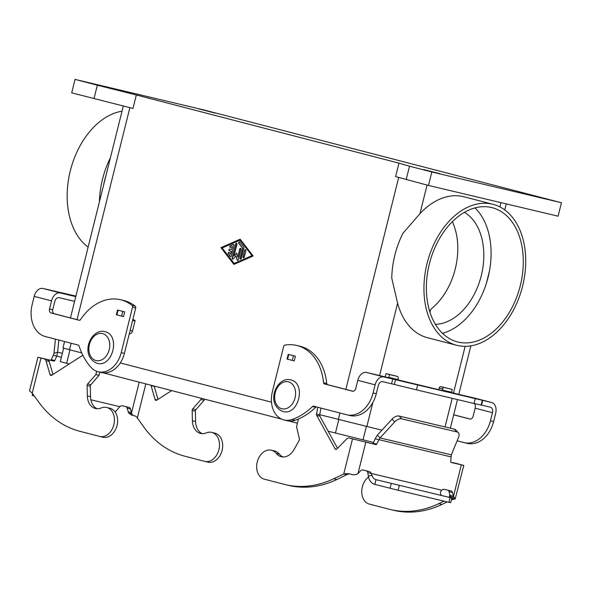 <?xml version="1.0" encoding="UTF-8"?>
<svg xmlns="http://www.w3.org/2000/svg" width="591" height="591" viewBox="0 0 591 591"><rect width="100%" height="100%" fill="white"/><g stroke="black" fill="none" stroke-linecap="round" stroke-linejoin="round"><path stroke-width="0.89" d="M385.229 376.888A5.201 3.842 103.3 0 1 385.325 376.452L386.026 373.638L389.499 374.539L388.797 377.353L390.141 378.077L366.501 372.433A9.707 6.545 104.5 0 0 357.784 380.338L355.76 388.464A3.465 2.556 -76.7 0 1 352.48 391.19A3.465 2.556 -76.7 0 1 352.443 391.183L324.444 383.921A1.736 1.278 -76.7 0 1 323.565 382.68A51.993 38.393 103.3 0 0 296.638 345.44A51.993 38.393 103.3 0 0 284.906 345.107A1.736 1.278 103.3 0 0 283.658 346.481L272.34 391.877A24.261 17.915 103.3 0 0 284.086 419.987A24.261 17.915 103.3 0 0 292.006 419.514A69.324 51.188 103.3 0 0 312.521 406.527A1.736 1.278 -76.7 0 1 313.599 406.165A1.736 1.278 -76.7 0 1 313.622 406.172L346.57 414.727A27.725 20.478 103.3 0 0 346.88 414.801A27.725 20.478 103.3 0 0 373.098 392.963L375.122 384.837A9.707 6.545 -75.5 0 1 383.84 376.932L491.638 402.501A9.707 6.545 -75.5 0 1 491.727 402.523A9.707 6.545 -75.5 0 1 495.657 413.427L493.633 421.553A27.725 20.478 103.3 0 1 467.415 443.39L464.231 442.637A27.725 20.478 103.3 0 1 463.92 442.556L457.131 440.797M481.133 404.998L490.464 407.206A4.854 3.273 104.5 0 1 490.508 407.221A4.854 3.273 104.5 0 1 492.473 412.673L490.449 420.799A27.725 20.478 103.3 0 1 464.231 442.637M417.623 385.14L416.448 389.846L474.026 403.505L481.111 405.064L482.286 400.358M416.448 389.846L382.665 381.638A4.854 3.273 104.5 0 0 378.306 385.591L376.282 393.717A27.725 20.478 103.3 0 1 350.064 415.554L346.88 414.801M526.123 193.87L542.191 197.948L526.123 193.87M423.784 169.602L439.844 173.673L423.784 169.602M96.747 84.727L112.807 88.805L96.747 84.727M199.086 109.003L215.146 113.08L199.086 109.003M453.674 414.83L469.793 419.019A3.465 2.556 -76.7 0 0 469.83 419.026A3.465 2.556 -76.7 0 0 473.11 416.3L475.134 408.167A4.854 3.273 -75.5 0 0 474.477 403.609M453.689 414.764L470.296 419.078M122.019 111.174A72.789 49.075 104.5 0 0 70.299 170.888A72.789 49.075 104.5 0 0 88.133 247.097M99.399 201.9A72.789 49.075 -75.5 0 1 102.509 179.243A72.789 49.075 -75.5 0 1 110.414 157.723M456.548 345.255L427.441 337.697A72.789 49.075 -75.5 0 1 397.61 303.213L391.744 278.095A72.789 49.075 -75.5 0 1 394.869 255.113A72.789 49.075 -75.5 0 1 402.914 233.297L419.92 213.743A72.789 49.075 -75.5 0 1 464.009 196.788L493.116 204.346A72.789 49.075 104.5 0 0 427.071 263.468A72.789 49.075 104.5 0 0 456.548 345.255A72.789 49.075 104.5 0 0 522.592 286.125A72.789 49.075 104.5 0 0 493.116 204.346M103.676 184.747A69.324 46.741 -75.5 0 1 106.136 174.884M429.79 311.723A58.923 39.73 104.5 0 0 430.263 311.405L430.58 309.795L432.265 308A58.923 39.73 104.5 0 0 453.26 223.79L452.603 221.426M464.445 212.332A58.923 39.73 -75.5 0 1 481.081 276.418A58.923 39.73 -75.5 0 1 435.382 324.333M458.062 342.056A69.324 46.741 -75.5 0 1 457.419 341.901A69.324 46.741 -75.5 0 1 429.472 263.534A69.324 46.741 -75.5 0 1 491.601 207.537A69.324 46.741 -75.5 0 1 492.244 207.7A69.324 46.741 -75.5 0 1 520.198 286.066A69.324 46.741 -75.5 0 1 458.062 342.056M234.014 245.457L231.399 255.925A0.864 0.643 103.3 0 1 230.291 256.413L228.296 253.827A0.864 0.643 103.3 0 1 229.278 252.534L230.527 254.145L231.258 251.212L229.397 250.724A0.864 0.643 103.3 0 1 229.81 249.04L231.679 249.528L232.411 246.587L230.556 247.4A0.864 0.643 103.3 0 1 230.305 245.782L233.268 244.489A0.864 0.643 103.3 0 1 234.014 245.457M233.704 244.497A0.864 0.643 -76.7 0 0 233.489 244.541L230.527 245.834A0.864 0.643 -76.7 0 0 230.35 247.444M232.411 246.587L231.679 249.528M229.98 249.084A0.864 0.643 -76.7 0 0 229.626 250.783L231.487 251.264L230.527 254.145M229.101 252.379A0.864 0.643 -76.7 0 0 228.525 253.886L230.52 256.464A0.864 0.643 -76.7 0 0 230.697 256.62M244.689 250.252A0.864 0.643 103.3 0 1 245.922 250.577L244.268 257.233A0.864 0.643 103.3 0 1 243.027 256.915L244.689 250.252L243.256 256.967A0.864 0.643 -76.7 0 0 243.558 257.927M245.612 249.616A0.864 0.643 -76.7 0 0 244.91 250.311M252.135 255.726L239.946 240.182L222.179 247.954L234.139 263.453L252.135 255.726L239.946 240.182M234.139 263.453L251.906 255.674M240.182 239.207L253.147 255.992L233.896 264.421L220.938 247.636L240.182 239.207M240.271 239.325L221.167 247.688L234.036 264.362M243.795 247.223A0.864 0.643 103.3 0 1 243.92 248.028L241.313 258.496A0.864 0.643 103.3 0 1 240.072 258.171L242.561 248.19L238.823 243.352A0.864 0.643 103.3 0 1 239.806 242.051L243.795 247.223M239.621 241.904A0.864 0.643 -76.7 0 0 239.052 243.403L242.79 248.25L240.301 258.23A0.864 0.643 -76.7 0 0 240.611 259.19M240.663 248.323A0.864 0.643 -76.7 0 0 239.961 249.025L237.974 256.996L239.732 248.966A0.864 0.643 103.3 0 1 240.973 249.291L238.35 259.789A0.864 0.643 103.3 0 1 237.109 260.003L236.023 255.888L233.15 258.976A0.864 0.643 103.3 0 1 232.16 258.186L235.735 243.839A0.864 0.643 103.3 0 1 236.969 244.157L234.029 255.977L236.725 253.081L237.745 256.937M236.792 253.31L234.029 255.977M236.666 243.196A0.864 0.643 -76.7 0 0 235.964 243.891L232.381 258.237A0.864 0.643 -76.7 0 0 232.691 259.198M236.023 255.888L237.338 260.062A0.864 0.643 -76.7 0 0 237.648 260.483M398.962 163.146L395.608 176.598L428.468 185.441L558.096 216.188L561.45 202.735L204.678 110.148L75.05 79.401L71.696 92.853L132.982 108.441L136.336 94.988L398.962 163.146L409.519 166.204L406.165 179.657M64.582 341.546L62.978 347.973L81.713 352.938M120.283 362.948L271.476 402.183M319.746 414.705L381.889 430.196M475.001 207.914A69.324 46.741 -75.5 0 1 489.459 271.018L486.378 283.348A69.324 46.741 -75.5 0 1 442.46 333.324M474.477 398.046A9.707 6.545 104.5 0 0 474.388 398.024A9.707 6.545 104.5 0 0 474.3 398.002L456.282 393.783M456.296 393.732L451.65 392.623L452.189 389.41L444.233 387.519A1.736 1.167 104.5 0 0 442.674 388.93L442.556 390.466L445.186 391.227L398.053 379.91L398.171 378.38A1.736 1.167 -75.5 0 0 397.47 376.43L394.005 375.529A1.736 1.167 -75.5 0 1 394.02 375.536A1.736 1.167 -75.5 0 0 393.99 375.529L386.026 373.638M296.638 345.44L299.822 346.193A51.993 38.393 103.3 0 1 326.749 383.433A1.736 1.278 -76.7 0 0 327.628 384.675L352.945 391.242M486.378 283.348A69.324 46.741 104.5 0 0 489.459 271.018M316.444 406.903A1.736 1.278 -76.7 0 0 315.705 407.28A69.324 51.188 103.3 0 1 295.19 420.267A24.261 17.915 103.3 0 1 287.263 420.74L284.086 419.987M452.189 389.41L440.76 386.617A1.736 1.167 104.5 0 0 439.202 388.028L438.921 389.166A5.201 3.842 103.3 0 0 438.81 389.713M288.216 354.341L287.041 359.047L292.294 360.421L294.237 360.909L295.411 356.196L288.216 354.341L295.411 356.196M389.499 374.539L397.455 376.423A1.736 1.167 -75.5 0 1 397.47 376.43M373.549 442.452L328.153 431.201M297.406 423.222L288.955 421.028M281.545 419.108L103.137 372.81M69.206 364.004L60.297 361.596L63.636 348.195M75.05 79.401L97.345 85.193L93.991 98.645M97.345 85.193L136.336 94.988M409.519 166.204L431.822 171.988L428.468 185.441M431.822 171.988L561.45 202.735M75.914 296.091L42.929 288.46A9.707 6.545 104.5 0 0 34.212 296.364L32.187 304.491A27.725 20.478 -76.7 0 0 45.3 336.538L78.248 345.092A1.736 1.278 103.3 0 1 79.046 345.934A69.324 51.188 -76.7 0 0 90.984 367.343A24.261 17.915 -76.7 0 0 98.261 371.769A24.261 17.915 -76.7 0 0 121.207 352.657L132.524 307.261A1.736 1.278 -76.7 0 0 132.074 305.444A51.993 38.393 -76.7 0 0 120.461 299.718A51.993 38.393 -76.7 0 0 80.516 319.605A1.736 1.278 103.3 0 1 79.179 320.27A1.736 1.278 103.3 0 1 79.164 320.263L51.166 313.001A3.465 2.556 103.3 0 1 49.526 308.997L51.55 300.871A9.707 6.545 -75.5 0 1 60.267 292.959L75.781 296.638M79.526 320.285L54.35 313.755A3.465 2.556 103.3 0 1 52.71 309.75L54.734 301.624A4.854 3.273 104.5 0 1 59.093 297.672L74.606 301.351M98.261 371.769L101.445 372.522A24.261 17.915 -76.7 0 0 124.391 353.411L135.708 308.014A1.736 1.278 -76.7 0 0 135.258 306.197A51.993 38.393 -76.7 0 0 123.645 300.472L120.461 299.718M117.653 310.068L124.701 311.9L117.653 310.068M116.479 314.774L123.526 316.606L124.701 311.9M102.782 437.185A14.901 11.007 -76.7 0 0 102.945 437.222A14.901 11.007 -76.7 0 0 117.092 425.261A14.901 11.007 -76.7 0 0 109.823 408.218L106.639 407.465A14.901 11.007 103.3 0 1 113.908 424.508A14.901 11.007 103.3 0 1 99.761 436.468A14.901 11.007 103.3 0 1 99.598 436.424L79.778 431.282A121.31 89.581 103.3 0 1 38.792 402.183L32.232 393.155L29.55 390.85L37.935 357.223L54.04 361.079A0.864 0.584 104.5 0 0 54.749 360.584L56.736 356.159L53.264 355.265L51.277 359.683A0.864 0.584 -75.5 0 1 50.575 360.178M96.688 371.288L95.86 374.591L87.645 383.965A1.736 1.278 -76.7 0 0 87.113 385.472L87.335 395.859A15.595 11.517 -76.7 0 0 95.506 408.507A15.595 11.517 -76.7 0 0 101.201 407.975A14.901 11.007 103.3 0 1 106.639 407.465M37.935 357.223L44.369 358.936A3.465 2.556 103.3 0 1 45.995 360.717L49.999 374.539A1.736 1.278 -76.7 0 0 50.826 375.433A1.736 1.278 -76.7 0 0 51.668 375.263L82.814 355.265M129.274 333.826L129.88 333.767A3.465 2.556 -76.7 0 0 132.524 330.997L135.029 320.95A0.694 0.51 -76.7 0 0 134.704 320.145L132.805 319.657M97.131 408.736A15.595 11.517 103.3 0 1 90.519 396.613L90.297 386.226A1.736 1.278 103.3 0 1 90.829 384.726L99.044 375.344L99.842 372.138M52.939 374.45L49.179 361.478A3.465 2.556 -76.7 0 0 47.553 359.69L54.04 361.079M95.86 374.591L99.044 375.344M90.859 399.789L119.825 406.66A5.201 3.509 -75.5 0 1 122.536 405.818L129.104 407.376A3.465 2.334 -75.5 0 1 129.141 407.384A3.465 2.334 -75.5 0 1 130.545 408.994L131.763 413.863L128.749 413.065L127.08 408.093A3.465 2.334 104.5 0 0 126.09 406.66M53.264 355.265L53.973 353.315L57.615 352.14L56.736 356.159L61.383 357.26M32.645 393.717L32.232 395.379L34.256 395.94M62.373 353.27L57.615 352.14L58.841 340.054M55.414 339.168L53.973 353.315M119.825 406.66L115.193 412.067M128.114 411.779L131.586 412.681L139.188 382.163M128.749 413.065L131.564 415.03M131.763 413.863L133.027 415.443L135.332 416.012L136.839 417.187L143.864 427.108A121.31 89.581 -76.7 0 0 184.843 456.208L204.663 461.349A14.901 11.007 -76.7 0 0 204.833 461.386A14.901 11.007 -76.7 0 0 218.98 449.426A14.901 11.007 -76.7 0 0 211.711 432.383A14.901 11.007 -76.7 0 0 206.266 432.893A15.595 11.517 103.3 0 1 200.571 433.432A15.595 11.517 103.3 0 1 192.407 420.785L192.186 410.39A1.736 1.278 103.3 0 1 192.718 408.891L200.933 399.509L201.243 398.268M131.372 414.978L133.027 415.443M171.678 390.592L156.741 400.188A1.736 1.278 103.3 0 1 155.898 400.358A1.736 1.278 103.3 0 1 155.064 399.457L151.067 385.642A3.465 2.556 -76.7 0 0 150.904 385.206M154.125 386.041A3.465 2.556 103.3 0 1 154.251 386.396L158.004 399.376M204.412 399.088L204.117 400.262L195.902 409.644A1.736 1.278 -76.7 0 0 195.37 411.144L195.591 421.538A15.595 11.517 -76.7 0 0 202.203 433.654M211.711 432.383L214.895 433.144A14.901 11.007 103.3 0 1 222.164 450.179A14.901 11.007 103.3 0 1 208.017 462.147A14.901 11.007 103.3 0 1 207.847 462.103M204.117 400.262L200.933 399.509M298.462 419.004L296.549 426.665L299.371 438.914A1.736 1.278 103.3 0 1 299.135 440.494L294.074 449.515A15.595 11.517 103.3 0 1 281.323 456.732A15.595 11.517 103.3 0 1 276.226 453.393A14.901 11.007 -76.7 0 0 271.35 450.209L274.534 450.963A14.901 11.007 103.3 0 1 279.41 454.154A15.595 11.517 -76.7 0 0 282.949 456.954M271.35 450.209A14.901 11.007 -76.7 0 0 257.233 462.059A14.901 11.007 -76.7 0 0 264.303 479.168L284.123 484.317A121.31 89.581 -76.7 0 0 285.475 484.65A121.31 89.581 -76.7 0 0 333.752 478.732L343.748 473.997L348.343 473.62M457.286 463.676A3.465 2.556 -76.7 0 1 457.331 463.691A3.465 2.556 -76.7 0 1 457.368 463.699L463.802 465.413L451.147 462.45A0.864 0.584 104.5 0 0 451.162 462.458A0.864 0.584 104.5 0 1 450.77 461.704L451.081 456.88L375.189 438.803L377.368 435.116L380.013 437.924L376.666 444.129A0.864 0.584 -75.5 0 1 375.965 444.624L349.111 438.02A3.465 2.556 -76.7 0 0 349.074 438.012A3.465 2.556 -76.7 0 0 346.851 438.795L336.863 448.983A1.736 1.278 103.3 0 1 335.754 449.374A1.736 1.278 103.3 0 1 335.053 448.805L316.702 415.399A1.736 1.278 103.3 0 1 316.532 414.106L317.781 407.251M320.95 408.078L319.716 414.86A1.736 1.278 -76.7 0 0 319.886 416.153L337.542 448.296M352.221 438.758A3.465 2.556 103.3 0 1 352.258 438.766A3.465 2.556 103.3 0 1 352.295 438.781L372.493 443.723A0.864 0.584 104.5 0 0 373.194 443.228L375.189 438.803M349.636 473.879L347.759 474.196L336.936 479.486A121.31 89.581 103.3 0 1 288.659 485.403L285.475 484.65M346.932 474.75L343.748 473.997L352.502 438.899M365.807 442.208L357.983 473.568L356.816 474.425L353.403 474.868L348.793 473.723M357.983 473.568L360.643 470.754A3.465 2.334 -75.5 0 1 362.682 469.963L369.257 471.522A5.201 3.509 -75.5 0 1 369.301 471.537A5.201 3.509 -75.5 0 1 371.266 473.487L441.75 490.205A5.201 3.509 104.5 0 1 444.454 489.363L451.029 490.922A3.465 2.334 104.5 0 0 451.029 490.922A3.465 2.334 104.5 0 1 452.47 492.532L448.997 491.631L450.032 495.324L453.504 496.226L452.47 492.532M372.005 475.349C372.625 477.594 373.955 479.035 376.002 479.67L451.871 497.991L376.002 479.67L374.827 484.384C371.237 483.231 369.08 480.468 368.348 476.095L367.794 472.586L371.266 473.487L372.005 475.349L368.348 476.095M399.302 485.551L398.127 490.264L448.924 502.306L450.697 502.697L451.871 497.991M398.127 490.264L374.827 484.384M458.357 432.738A6.929 4.203 -43.3 0 0 456.932 431.94L401.769 418.856A6.929 4.203 136.7 0 0 394.699 421.93L380.013 437.924L451.369 454.848L458.646 437.096A6.929 4.203 -43.3 0 0 458.357 432.738L455.713 429.93A6.929 4.203 136.7 0 0 454.287 429.132L399.124 416.049A6.929 4.203 -43.3 0 0 392.055 419.122L377.368 435.116M453.386 462.908A3.465 2.556 103.3 0 1 454.147 462.93A3.465 2.556 103.3 0 1 454.183 462.945L450.948 462.332M448.008 490.205A3.465 2.334 -75.5 0 1 448.997 491.631M367.794 472.586A5.201 3.509 104.5 0 0 366.346 470.835M441.603 495.228C440.561 494.837 440.229 493.633 440.62 491.623L441.75 490.205M450.586 497.851L450.032 495.324M461.32 464.866L453.504 496.226L455.166 499.003L463.802 465.413M444.077 501.161L438.825 503.65A121.31 89.581 103.3 0 1 390.548 509.568A121.31 89.581 103.3 0 1 389.196 509.235L369.375 504.093A14.901 11.007 103.3 0 1 361.744 492.244A14.901 11.007 103.3 0 1 368.518 477.048M390.548 509.568L393.732 510.328A121.31 89.581 -76.7 0 0 442.009 504.404L447.261 501.914M451.376 499.964L452.004 499.668L451.48 499.543M451.081 456.88L451.369 454.848M455.085 498.93L452.004 499.668M455.151 499.003L451.827 498.161L455.166 499.003M102.671 333.627A13.866 10.239 103.3 0 1 109.224 349.65A13.866 10.239 103.3 0 1 95.964 360.532A13.866 10.239 103.3 0 1 89.404 344.509A13.866 10.239 103.3 0 1 102.671 333.627M288.489 381.852A13.866 10.239 -76.7 0 0 275.221 392.727A13.866 10.239 -76.7 0 0 281.781 408.75A13.866 10.239 -76.7 0 0 295.042 397.876A13.866 10.239 -76.7 0 0 288.489 381.852M482.736 400.388L481.562 405.094M475.201 398.792L474.026 403.505M493.633 421.553L490.449 420.799M129.88 107.665L77.029 319.642M71.142 343.245L69.516 349.769M398.681 177.485L345.846 389.403M339.958 413.006L338.333 419.529M324.444 383.921L327.628 384.675M427.064 185.079L419.92 213.743M397.61 303.213L379.585 375.536M372.862 402.493L366.841 426.628M500.969 202.639L499.905 206.924M398.053 379.91L388.959 377.752M388.797 377.353L397.891 379.511M442.393 390.067L451.487 392.225M395.512 379.718L394.337 384.431M312.521 406.527L315.705 407.28M292.006 419.514L295.19 420.267M366.501 372.433L383.84 376.932M375.122 384.837L357.784 380.338M392.749 379.045L391.574 383.751M442.674 388.93L439.202 388.028M373.098 392.963L376.282 393.717M323.565 382.68L326.749 383.433M397.455 376.423L393.99 375.529M491.638 402.501L474.3 398.002M451.65 392.623L442.556 390.466M444.233 387.519L440.76 386.617M362.992 439.948L366.346 426.51M335.429 433.092L338.783 419.647M66.613 363.332L69.967 349.887M465.147 346.326L453.489 393.096M452.181 398.319L445.045 426.946M42.929 288.46L60.267 292.959M51.55 300.871L34.212 296.364M132.074 305.444L135.258 306.197M132.524 307.261L135.708 308.014M51.166 313.001L54.35 313.755M49.526 308.997L52.71 309.75M121.207 352.657L124.391 353.411M492.473 412.673L475.134 408.167M116.885 314.9L118.052 310.186M121.591 316.119L122.765 311.413M40.986 358.057L32.232 393.155M87.335 395.859L90.519 396.613M87.113 385.472L90.297 386.226M87.645 383.965L90.829 384.726M129.318 333.634L129.88 333.767M130.123 330.428L132.524 330.997M132.628 320.381L135.029 320.95M132.798 319.694L134.704 320.145M49.999 374.539L52.045 375.026M45.995 360.717L49.179 361.478M44.369 358.936L47.553 359.69M51.277 359.683L54.749 360.584M33.48 394.869L33.281 395.682M127.08 408.093L130.545 408.994M145.829 383.884L137.304 418.073M195.591 421.538L192.407 420.785M157.117 399.944L155.064 399.457M154.251 386.396L151.067 385.642M195.902 409.644L192.718 408.891M195.37 411.144L192.186 410.39M292.294 360.421L293.468 355.708M287.588 359.195L288.763 354.489M276.226 453.393L279.41 454.154M333.752 478.732L336.936 479.486M347.759 474.196L345.218 473.605M391.235 483.556L390.06 488.262M450.098 497.6L448.924 502.306M394.699 421.93L392.055 419.122M450.157 496.484L454.014 497.482M449.226 497.267L449.862 494.719M457.368 463.699L454.183 462.945M451.657 498.848L453.282 499.24M442.009 504.404L438.825 503.65M375.965 444.624L372.493 443.723M349.111 438.02L352.295 438.781M376.666 444.129L373.194 443.228M335.053 448.805L336.626 449.182M316.702 415.399L319.886 416.153M316.532 414.106L319.716 414.86M401.769 418.856L399.124 416.049M456.932 431.94L454.287 429.132M104.873 331.654C120.874 334.971 112.763 368.09 96.946 363.258C79.128 355.73 90.8 327.798 104.873 331.654M290.691 379.88C276.618 376.024 264.945 403.956 282.764 411.476C298.581 416.308 306.692 383.19 290.691 379.88M429.967 311.612L430.218 310.593M123.312 106.011L70.469 317.936M506.265 203.895L504.766 209.916M489.215 272.266L486.755 282.129M470.872 345.838L458.786 394.323M457.478 399.575L450.342 428.202M474.388 398.024L491.727 402.523M116.338 314.752L117.513 310.039M99.761 436.468L102.945 437.222M208.017 462.147L204.833 461.386M457.331 463.691L454.147 462.93M349.074 438.012L352.258 438.766"/></g></svg>
